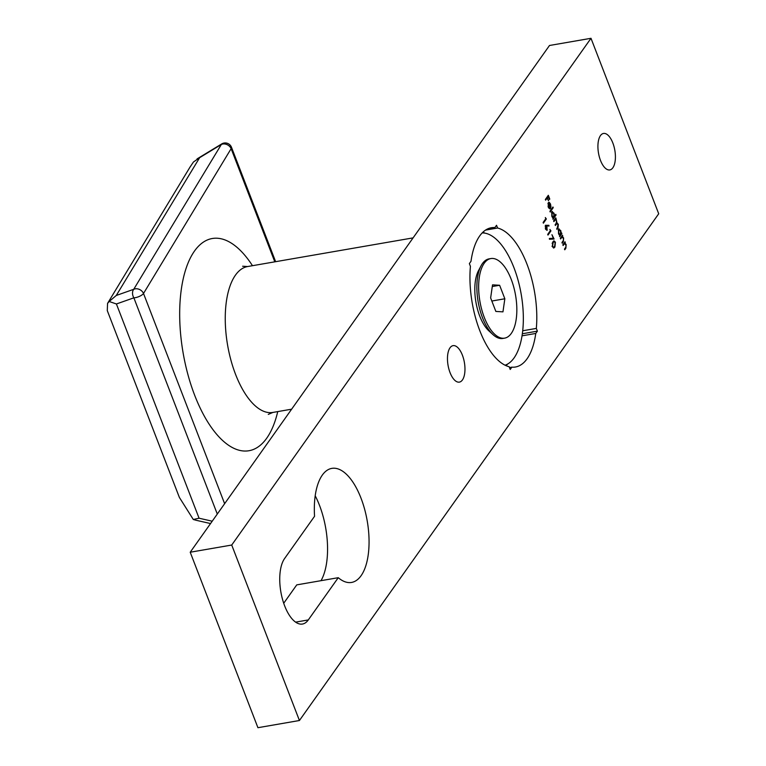<?xml version="1.0" encoding="UTF-8"?>
<svg xmlns="http://www.w3.org/2000/svg" width="766" height="766" viewBox="0 0 766 766"><rect width="100%" height="100%" fill="white"/><g stroke="black" fill="none" stroke-linecap="round" stroke-linejoin="round"><path stroke-width="1.15" d="M552.305 246.604L552.87 241.817L554 240.84L555.427 242.2L554.9 247.073L553.799 248.002L552.305 246.604M549.911 229.436L550.946 230.892L547.977 235.085L547.709 234.386L550.371 230.623L549.911 229.436M548.485 206.686L549.854 208.907L548.255 207.146L548.274 202.722L549.251 202.348L550.505 203.995L550.955 206.868L550.438 208.553L548.485 203.488L548.111 206.743M548.274 202.722L549.251 202.348L548.657 202.454L549.911 204.091M551.807 211.837L554.067 213.226L554.498 216.165L555.79 214.336L556.059 215.026L553.014 219.325L553.119 218.099L551.817 216.376L551.807 211.837L552.343 211.445M545.325 217.534L546.35 218.99L543.381 223.174L543.113 222.485L545.785 218.722L545.325 217.534M560.319 238.274L562.493 235.21L562.368 236.455L563.632 238.006L563.345 241.673L562.234 243.234L561.966 242.535L563.45 240.323L563.316 238.255L561.995 237.144L560.588 238.963L560.319 238.274M561.727 237.192L560.406 238.494M308.296 619.933A35.332 15.818 -99.8 0 1 302.484 624.041A35.332 15.818 -99.8 0 1 282.453 599.108A35.332 15.818 -99.8 0 1 284.598 558.519L314.558 516.274A57.881 25.92 -99.8 0 1 331.822 468.38A57.881 25.92 -99.8 0 1 367.23 520.985A57.881 25.92 -99.8 0 1 351.575 582.438A57.881 25.92 -99.8 0 1 338.256 577.688L308.296 619.933L295.619 622.136M600.458 135.601A18.508 8.292 -99.8 0 1 603.512 133.456A18.508 8.292 -99.8 0 1 614.83 150.28A18.508 8.292 -99.8 0 1 609.822 169.928A18.508 8.292 -99.8 0 1 599.338 156.867A18.508 8.292 -99.8 0 1 600.458 135.601M450.015 347.802A18.508 8.292 -99.8 0 1 453.06 345.648A18.508 8.292 -99.8 0 1 464.387 362.471A18.508 8.292 -99.8 0 1 459.38 382.119A18.508 8.292 -99.8 0 1 448.886 369.059A18.508 8.292 -99.8 0 1 450.015 347.802M231.725 545.038L590.998 38.3L658.712 213.771L299.429 720.509L231.725 545.038L190.217 552.229L549.49 45.491L590.998 38.3M487.875 228.795L494.903 227.579L496.531 225.281L497.594 228.019L485.5 230.116M522.728 330.768L536.324 328.413A70.673 31.645 80.2 0 0 497.594 228.019M536.324 328.413L537.387 331.151L535.76 333.449L522.048 335.824M509.486 367.584L511.841 367.173A70.673 31.645 80.2 0 0 515.432 367.01A70.673 31.645 80.2 0 0 535.76 333.449M511.841 367.173L510.213 369.471L509.16 366.732A70.673 31.645 80.2 0 1 470.42 266.338L469.366 263.6L470.994 261.302A70.673 31.645 80.2 0 1 491.312 227.741A70.673 31.645 80.2 0 1 494.903 227.579M558.5 229.197L560.769 230.585L561.21 233.496L561.612 232.931L561.88 233.62L559.707 236.684L559.822 235.459L558.51 233.735L558.5 229.197L559.036 228.804M562.847 244.823L565.021 241.759L564.896 243.004L566.151 244.555L565.873 248.213L564.762 249.783L564.494 249.084L565.978 246.872L565.844 244.804L564.523 243.693L563.115 245.513L562.847 244.823M564.255 243.741L562.933 245.043M553.627 220.914L555.79 217.85L557.026 222.983L558.347 224.314L558.05 227.684L556.872 229.34L558.031 224.572L557.006 223.548L555.388 225.472L555.12 224.783L556.221 223.222L556.537 220.694L555.513 219.679L553.895 221.604L553.627 220.914M549.911 211.292L552.956 206.992L553.224 207.691L550.18 211.981L549.911 211.292M545.363 228.584L547.317 230.039L545.478 228.9L545.478 225.281L548.916 225.328L548.963 226.085L546.972 225.74L546.857 230.375M545.478 225.281L548.916 225.328M551.941 234.693L554.086 239.03L549.471 239.26L549.366 238.475L553.33 238.283L551.941 234.693M545.354 199.486L548.322 195.292L549.777 199.064L549.471 199.495L548.284 196.422L547.374 197.705L548.561 200.788L547.068 198.135L545.622 200.175L545.354 199.486M299.429 720.509L257.922 727.7L190.217 552.229M338.256 577.688L296.748 584.879L283.717 603.254M315.19 495.774A57.881 25.92 -99.8 0 1 321.021 580.676M522.355 333.756L537.387 331.151M506.039 365.66A70.673 31.645 80.2 0 0 507.513 364.118M484.83 233.132A70.673 31.645 80.2 0 0 482.925 232.184M560.846 233.563L561.88 233.62M561.287 233.726L559.525 236.215M558.759 228.929L559.716 229.762M559.008 234.731L559.783 234.741M558.902 229.743L558.146 230.039M560.52 234.463L560.501 230.978L558.768 229.896L558.787 233.381L560.52 234.463L559.506 234.884M562.081 235.794L562.761 235.909M562.167 236.005L561.775 236.56L562.368 236.455M561.775 236.56L562.57 237.192M563.307 240.61L562.053 242.755M564.609 242.334L565.289 242.458M564.695 242.554L564.303 243.109L564.896 243.004M564.303 243.109L565.088 243.741M565.835 247.159L564.58 249.304M545.679 218.865L546.35 218.99M545.765 219.086L543.199 222.705M555.388 218.425L556.059 218.549M555.465 218.645L555.091 219.181L555.685 219.076M555.091 219.181L556.288 219.43M555.695 219.536L556.26 220.541M556.499 222.791L557.026 222.983M556.432 223.088L557.753 224.419M557.993 226.679L556.691 228.871M556.729 223.701L555.197 225.003M555.226 219.832L553.703 221.135M555.379 214.911L556.059 215.026M555.465 215.131L552.832 218.846M552.056 211.569L553.023 212.402M552.315 217.372L553.081 217.381M552.2 212.383L551.453 212.68M553.828 217.104L553.808 213.609L552.066 212.536L552.085 216.022L553.828 217.104L552.803 217.525M552.545 207.567L553.224 207.691M552.631 207.787L549.998 211.512M548.667 208.017L549.749 208.122M550.361 206.973L549.844 208.649M547.91 203.593L548.485 203.488M549.49 203.229L548.782 203.191L550.438 207.481L550.256 204.407L549.49 203.229L548.284 203.526M548.322 225.434L548.36 225.98M546.723 226.602L546.378 225.836L546.972 225.74M545.756 229.494L546.436 229.465M545.756 225.97L545.172 226.056L545.737 225.989L545.794 228.507M546.177 229.656L547.029 229.36L546.953 226.784L545.43 225.884M550.266 230.777L550.946 230.892M550.352 230.997L547.795 234.607M553.176 238.303L553.464 239.059M549.375 238.552L553.33 238.283M553.703 240.945L554.641 241.874M555.024 245.704L554.306 247.179L554.9 247.073M554.306 247.179L553.492 247.993M552.027 246.298L553.54 247.179M552.19 246.269L553.77 247.14L553.176 247.246M553.78 241.797L552.123 243.31M553.77 247.14L554.632 246.374L555.13 242.65L554.077 241.673L553.138 242.506L552.621 246.202M547.92 195.876L548.14 196.441M547.374 197.705L548.284 196.422M545.44 199.706L547.068 198.135M190.14 166.911L193.463 161.99L199.639 157.681L116.279 295.465L109.174 301.488L116.413 303.978L199.074 518.218L193.3 519.492L195.962 520.229M217.285 514.043L133.859 297.821A6.731 4.816 -109.4 0 1 133.724 289.309L221.336 144.496A6.731 2.068 -121.3 0 1 221.7 143.931L197.054 158.907M109.174 301.488L107.556 303.413L107.288 310.623L179.359 497.393L193.3 519.492M482.178 232.921A67.303 30.133 -99.8 0 1 521.206 294.288A67.303 30.133 -99.8 0 1 505.091 365.21M490.92 332.492A35.332 15.818 -99.8 0 1 475.964 302.379A35.332 15.818 -99.8 0 1 479.669 268.722M502.956 311.858L504.842 298.769L499.623 285.268L492.528 284.847L490.642 297.936L495.851 311.436L502.956 311.858M484.265 317.354A40.378 18.078 -99.8 0 1 490.853 258.563A40.378 18.078 -99.8 0 1 515.556 295.264A40.378 18.078 -99.8 0 1 504.631 338.141A40.378 18.078 -99.8 0 1 484.265 317.354M504.631 338.141L502.85 338.448A40.378 18.078 -99.8 0 1 493.007 334.646A40.378 18.078 -99.8 0 1 482.484 317.66A40.378 18.078 -99.8 0 1 481.077 265.764A40.378 18.078 -99.8 0 1 489.072 258.87L490.853 258.563M491.839 301.028L504.842 298.769M492.289 286.532L499.623 285.268M562.751 241.769L563.345 241.673M560.779 237.967L561.373 237.862M565.279 248.318L565.873 248.213M563.307 244.507L563.9 244.411M557.457 227.789L558.05 227.684M555.637 224.39L556.231 224.285M554.211 220.426L554.804 220.321M552.545 242.611L553.138 242.506M199.074 518.218L212.211 521.206M274.793 261.828L231.131 148.661L143.51 293.474A6.731 2.451 158.9 0 1 135.333 297.668A6.731 2.451 158.9 0 1 133.859 297.821L116.413 303.978M116.279 295.465L133.724 289.309A6.731 5.352 31.2 0 1 143.51 293.474L224.63 503.693M277.742 411.591A107.68 48.22 -99.8 0 1 266.721 438.2A107.68 48.22 -99.8 0 1 198.988 405.53A107.68 48.22 -99.8 0 1 187.364 264.777A107.68 48.22 -99.8 0 1 252.474 265.697M275.626 261.685L231.476 147.264A6.731 2.451 158.9 0 1 231.131 148.661A6.731 5.352 31.2 0 0 221.336 144.496L199.639 157.681M413.085 237.881L247.619 266.539A74.034 33.149 80.2 0 0 227.598 345.14A74.034 33.149 80.2 0 0 272.887 412.434L268.282 414.396M557.006 223.548L556.413 223.653M555.513 219.679L554.929 219.785M549.002 203.114L548.408 203.22M554.077 241.673L553.483 241.769M291.635 409.188L272.887 412.434M195.962 520.238L210.545 523.551M242.621 266.233L247.619 266.539M190.131 166.911L107.546 303.413M231.476 147.264A6.731 6.731 0 0 0 221.7 143.931M488.928 330.922L493.007 334.646M478.491 270.647L481.077 265.764"/></g></svg>
